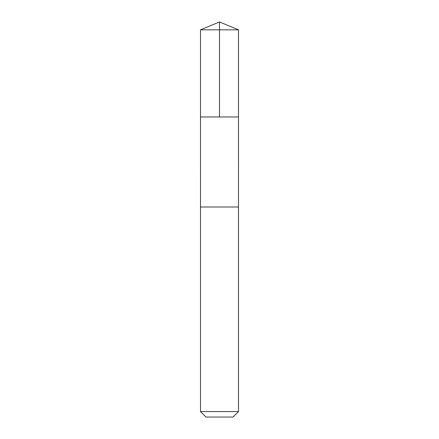 <?xml version="1.0" encoding="UTF-8"?>
<svg xmlns="http://www.w3.org/2000/svg" width="439" height="439" viewBox="0 0 439 439"><rect width="100%" height="100%" fill="white"/><g stroke="black" fill="none" stroke-linecap="round" stroke-linejoin="round"><path stroke-width="0.66" d="M200.497 116.972L238.503 116.972L238.503 29.825L200.497 29.825L200.497 116.972L238.503 116.972L238.498 206.999L200.502 206.999L200.497 116.972M218.446 206.999L200.497 206.999L200.497 411.562L238.503 411.562L238.503 206.999L218.446 206.999M238.503 411.562L233.021 417.05L205.979 417.05L200.497 411.562M219.5 116.972L219.5 21.95L200.497 29.825M219.5 21.95L238.503 29.825"/></g></svg>
